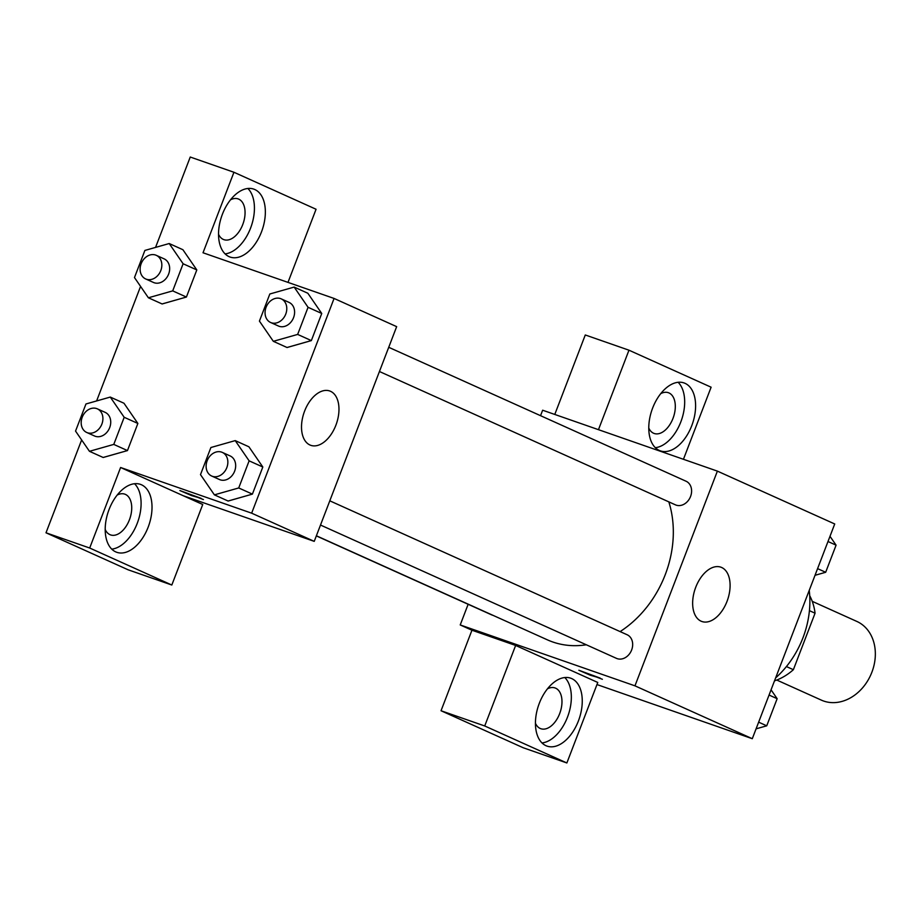 <?xml version="1.0" encoding="UTF-8"?>
<svg xmlns="http://www.w3.org/2000/svg" width="920" height="920" viewBox="0 0 920 920"><rect width="100%" height="100%" fill="white"/><g stroke="black" fill="none" stroke-linecap="round" stroke-linejoin="round"><path stroke-width="1.38" d="M776.768 680.041L821.399 700.143A43.16 34.649 -65.8 0 0 870.722 675.015A43.16 34.649 -65.8 0 0 856.853 621.437L812.233 601.335M809.428 610.661L815.062 613.203L793.373 669.691A55.706 44.723 -65.8 0 1 774.962 680.696L774.606 680.581M815.062 613.203A55.706 44.723 -65.8 0 0 809.715 595.7M786.416 666.563L793.373 669.691M775.629 677.925A86.33 69.299 -65.8 0 0 809.232 590.375M540.546 415.679L542.639 410.216L717.381 471.12L834.727 523.974L752.295 738.702L596.965 684.56M600.173 678.097L590.421 675.269L578.864 670.255L600.173 678.097M515.637 645.449L597.77 682.456L566.87 762.967L484.725 725.972L515.637 645.449L471.948 630.223L460.218 624.944L468.142 604.29M717.381 471.12L634.961 685.837L752.295 738.702M634.961 685.837L460.218 624.944M578.864 670.255L602.37 679.282M578.404 720.946A35.972 21.39 -70.8 0 1 547.009 746.108A35.972 21.39 -70.8 0 1 538.648 705.099A35.972 21.39 -70.8 0 1 570.688 678.178A35.972 21.39 -70.8 0 1 578.404 720.946M541.995 742.934A35.972 21.39 109.2 0 0 567.49 717.14A35.972 21.39 109.2 0 0 564.788 677.534M547.423 688.861A21.585 12.834 -70.8 0 1 555.036 687.953A21.585 12.834 -70.8 0 1 555.657 688.206A21.585 12.834 -70.8 0 1 559.866 713.092A21.585 12.834 -70.8 0 1 540.822 728.709A21.585 12.834 -70.8 0 1 540.201 728.467A21.585 12.834 -70.8 0 1 535.44 723.269M484.725 725.972L441.036 710.746L471.948 630.223M566.87 762.967L523.181 747.741L441.036 710.746M727.019 601.381A28.773 17.112 -70.8 0 1 701.902 621.506A28.773 17.112 -70.8 0 1 695.209 588.708A28.773 17.112 -70.8 0 1 720.843 567.168A28.773 17.112 -70.8 0 1 727.019 601.381M691.748 425.707A35.972 21.39 -70.8 0 1 660.353 450.857A35.972 21.39 -70.8 0 1 651.981 409.848A35.972 21.39 -70.8 0 1 684.02 382.927A35.972 21.39 -70.8 0 1 691.748 425.707M683.445 459.287L711.114 387.205L628.969 350.198L598.471 429.674M655.327 447.695A35.972 21.39 109.2 0 0 680.823 421.9A35.972 21.39 109.2 0 0 678.12 382.283M660.767 393.622A21.585 12.834 -70.8 0 1 668.369 392.702A21.585 12.834 -70.8 0 1 668.99 392.955A21.585 12.834 -70.8 0 1 673.198 417.841A21.585 12.834 -70.8 0 1 654.166 433.469A21.585 12.834 -70.8 0 1 653.533 433.216A21.585 12.834 -70.8 0 1 648.772 428.018M628.969 350.198L585.281 334.972L554.783 414.448M379.431 371.507L675.418 504.838A12.949 10.396 -65.8 0 0 676.108 505.114A12.949 10.396 -65.8 0 0 690.402 496.88A12.949 10.396 -65.8 0 0 686.056 481.229L388.734 347.3M316.33 535.9L491.544 614.824A12.949 10.396 -65.8 0 0 492.223 615.101A12.949 10.396 -65.8 0 0 492.959 615.319M320.505 525.044L616.492 658.375A12.949 10.396 -65.8 0 0 617.17 658.639A12.949 10.396 -65.8 0 0 631.465 650.417A12.949 10.396 -65.8 0 0 627.13 634.754L329.797 500.825M316.376 535.773L547.434 639.86A100.717 80.845 -65.8 0 0 552.736 641.976A100.717 80.845 -65.8 0 0 586.327 644.782M620.103 631.591A100.717 80.845 -65.8 0 0 668.828 501.871M287.994 282.394L316.066 209.254L233.933 172.258L203.021 252.77L334.075 298.448L396.658 326.646L314.237 541.362L183.172 495.696L202.733 504.505L171.821 585.028L89.688 548.021L120.6 467.498L183.172 495.696M171.821 585.028L128.133 569.802L46 532.795L81.638 439.944M233.933 172.258L190.244 157.032L155.549 247.422M140.576 286.419L96.611 400.947M117.185 495.063A21.585 12.834 -70.8 0 1 124.786 494.143A21.585 12.834 -70.8 0 1 125.419 494.397A21.585 12.834 -70.8 0 1 129.616 519.283A21.585 12.834 -70.8 0 1 110.584 534.911A21.585 12.834 -70.8 0 1 109.963 534.658A21.585 12.834 -70.8 0 1 105.19 529.46M111.745 549.136A35.972 21.39 109.2 0 0 137.241 523.342A35.972 21.39 109.2 0 0 134.55 483.724M148.166 527.137A35.972 21.39 -70.8 0 1 116.771 552.299A35.972 21.39 -70.8 0 1 108.41 511.29A35.972 21.39 -70.8 0 1 140.449 484.368A35.972 21.39 -70.8 0 1 148.166 527.137M230.517 199.812A21.585 12.834 -70.8 0 1 238.13 198.904A21.585 12.834 -70.8 0 1 238.751 199.145A21.585 12.834 -70.8 0 1 242.949 224.031A21.585 12.834 -70.8 0 1 223.916 239.66A21.585 12.834 -70.8 0 1 218.523 234.22M225.089 253.885A35.972 21.39 109.2 0 0 250.573 228.091A35.972 21.39 109.2 0 0 247.882 188.485M261.498 231.897A35.972 21.39 -70.8 0 1 230.103 257.048A35.972 21.39 -70.8 0 1 221.743 216.039A35.972 21.39 -70.8 0 1 253.782 189.117A35.972 21.39 -70.8 0 1 261.498 231.897M89.688 548.021L46 532.795M110.273 397.072L124.188 417.289L113.769 444.406L89.459 451.306L75.543 431.089L85.962 403.972L110.273 397.072L123.97 403.236L137.873 423.453L127.466 450.581L103.143 457.504M235.221 440.611L249.124 460.839L238.717 487.956L214.394 494.856L200.491 474.628L210.898 447.511L235.221 440.611L248.906 446.786L262.821 467.003L252.402 494.12L228.091 501.055M294.158 287.086L308.062 307.303L297.654 334.42L273.332 341.32L259.428 321.103L269.836 293.986L294.158 287.086L307.843 293.25L321.747 313.478L311.339 340.596L287.029 347.53M169.211 243.535L183.114 263.764L172.707 290.881L148.396 297.781L134.481 277.564L144.888 250.435L169.211 243.535L182.896 249.711L196.811 269.928L186.403 297.045L162.081 303.979M334.075 298.448L251.654 513.176L120.6 467.498M309.948 444.992A28.773 17.112 -70.8 0 1 304.336 411.803A28.773 17.112 -70.8 0 1 329.716 390.977A28.773 17.112 -70.8 0 1 336.409 423.775A28.773 17.112 -70.8 0 1 310.776 445.326A28.773 17.112 -70.8 0 1 309.948 444.992M251.654 513.176L314.237 541.362M201.215 498.387L191.475 495.558L179.906 490.544L201.215 498.387M179.906 490.544L203.412 499.56M270.606 322.483L278.426 326.013A12.949 10.396 -65.8 0 0 293.215 318.469A12.949 10.396 -65.8 0 0 289.064 302.404L281.244 298.873A12.949 10.396 -65.8 0 0 280.554 298.597A12.949 10.396 -65.8 0 0 266.26 306.832A12.949 10.396 -65.8 0 0 270.606 322.483A12.949 10.396 -65.8 0 0 285.395 314.95A12.949 10.396 -65.8 0 0 281.244 298.873M273.332 341.32L287.017 347.495L311.339 340.596L321.747 313.478L308.062 307.303M297.654 334.42L311.339 340.596M211.669 476.019L219.489 479.538A12.949 10.396 -65.8 0 0 234.289 472.006A12.949 10.396 -65.8 0 0 230.126 455.929L222.306 452.398A12.949 10.396 -65.8 0 0 221.628 452.134A12.949 10.396 -65.8 0 0 207.322 460.356A12.949 10.396 -65.8 0 0 211.669 476.019A12.949 10.396 -65.8 0 0 226.469 468.475A12.949 10.396 -65.8 0 0 222.306 452.398M214.394 494.856L228.091 501.02L252.402 494.12L262.821 467.003L249.124 460.839M238.717 487.956L252.402 494.12M145.659 278.944L153.479 282.463A12.949 10.396 -65.8 0 0 168.28 274.93A12.949 10.396 -65.8 0 0 164.117 258.853L156.296 255.334A12.949 10.396 -65.8 0 0 155.618 255.058A12.949 10.396 -65.8 0 0 141.323 263.281A12.949 10.396 -65.8 0 0 145.659 278.944A12.949 10.396 -65.8 0 0 160.459 271.4A12.949 10.396 -65.8 0 0 156.296 255.334M148.396 297.781L162.081 303.945L186.403 297.045L196.811 269.928L183.114 263.764M172.707 290.881L186.403 297.045M86.721 432.469L94.553 435.999A12.949 10.396 -65.8 0 0 109.342 428.455A12.949 10.396 -65.8 0 0 105.19 412.378L97.359 408.859A12.949 10.396 -65.8 0 0 96.68 408.584A12.949 10.396 -65.8 0 0 82.386 416.817A12.949 10.396 -65.8 0 0 86.721 432.469A12.949 10.396 -65.8 0 0 101.522 424.936A12.949 10.396 -65.8 0 0 97.359 408.859M89.459 451.306L103.143 457.47L127.466 450.581L137.873 423.453L124.188 417.289M113.769 444.406L127.466 450.581M829.989 536.303L836.084 545.158L825.677 572.274L815.028 575.299M827.988 541.512L836.084 545.158M817.581 568.629L825.677 572.274M771.063 689.827L777.147 698.694L766.739 725.811L756.091 728.835M769.062 695.048L777.147 698.694M758.644 722.165L766.739 725.811"/></g></svg>
